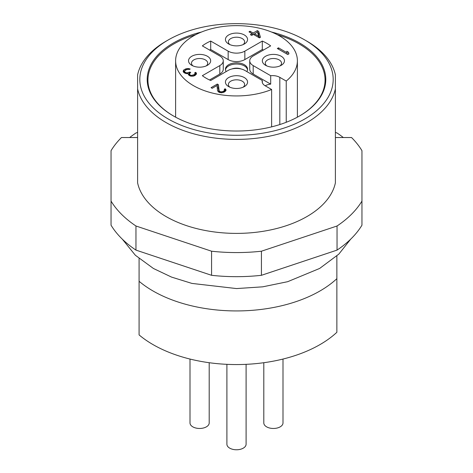<?xml version="1.0" encoding="UTF-8"?>
<svg xmlns="http://www.w3.org/2000/svg" width="473" height="473" viewBox="0 0 473 473"><rect width="100%" height="100%" fill="white"/><g stroke="black" fill="none" stroke-linecap="round" stroke-linejoin="round"><path stroke-width="0.71" d="M139.086 258.548L139.086 334.914A118.079 68.171 180 0 0 153.004 344.592A118.079 68.171 180 0 0 319.996 344.592A118.079 68.171 180 0 0 336.865 332.3L336.865 255.976M139.086 281.287A118.079 68.171 0 0 0 153.004 290.966A118.079 68.171 0 0 0 319.996 290.966A118.079 68.171 0 0 0 336.865 278.674M211.579 275.31L135.958 250.105A132.836 76.691 180 0 1 111.043 225.183L111.043 201.084A132.836 76.691 0 0 0 135.958 225.999L211.579 251.21L211.579 275.31A132.836 76.691 180 0 0 261.421 275.31L261.421 251.21L337.042 225.999A132.836 76.691 0 0 0 361.957 201.084L361.957 150.668A132.836 76.691 0 0 0 351.54 137.531L335.392 137.531M361.957 201.084L361.957 225.183A132.836 76.691 180 0 1 337.042 250.105L261.421 275.31M135.958 250.105L135.958 225.999M137.608 137.531L121.46 137.531A132.836 76.691 0 0 0 111.043 150.668L111.043 201.084M137.608 132.434L135.958 132.984A132.836 76.691 0 0 0 129.667 137.531M211.579 251.21A132.836 76.691 0 0 0 261.421 251.21M137.608 88.865A99.626 57.523 0 0 0 166.053 122.548A99.626 57.523 0 0 0 306.947 122.548A99.626 57.523 0 0 0 335.392 88.865L335.392 182.862A99.626 57.523 180 0 1 306.947 216.551A99.626 57.523 180 0 1 204.046 230.256A99.626 57.523 180 0 1 137.608 182.862L137.608 74.888A99.626 57.523 0 0 1 166.053 41.204L168.14 39.998A96.675 55.814 0 0 0 168.14 118.936A96.675 55.814 0 0 0 304.86 118.936A96.675 55.814 0 0 0 304.86 39.998A96.675 55.814 0 0 0 168.14 39.998M335.392 88.865L335.392 74.888A99.626 57.523 0 0 0 306.947 41.204L304.86 39.998L306.947 41.204M343.333 137.531A132.836 76.691 0 0 0 337.042 132.984L335.392 132.434M337.042 225.999L337.042 250.105M271.579 32.052A89.296 51.557 180 0 1 299.64 43.013A89.296 51.557 180 0 1 299.646 115.92A89.296 51.557 180 0 1 173.36 115.92A89.296 51.557 180 0 1 173.355 115.92A89.296 51.557 180 0 1 201.421 32.052M299.379 116.068A88.557 51.131 0 0 0 325.057 80.067A88.557 51.131 0 0 0 299.119 43.912A88.557 51.131 0 0 0 277.273 34.683M195.727 34.683A88.557 51.131 0 0 0 147.943 80.067A88.557 51.131 0 0 0 173.621 116.068M175.613 60.786A60.887 35.15 0 0 0 208.492 91.999A60.887 35.15 0 0 0 271.62 89.498L265.199 85.79A10.329 5.966 180 0 1 262.172 81.575A10.329 5.966 180 0 1 262.338 80.522L244.848 70.43A11.807 6.817 0 0 0 228.152 70.43L210.698 80.505A42.801 24.714 180 0 1 206.234 78.258A42.801 24.714 180 0 1 202.349 75.686L219.803 65.605A11.807 6.817 0 0 0 223.262 60.786A11.807 6.817 0 0 0 219.803 55.968L202.349 45.887A42.801 24.714 180 0 1 210.698 41.068L228.152 51.143A11.807 6.817 0 0 0 244.848 51.143L262.302 41.068A42.801 24.714 180 0 1 266.766 43.309A42.801 24.714 180 0 1 270.651 45.887L253.197 55.968A11.807 6.817 0 0 0 249.738 60.786A11.807 6.817 0 0 0 253.197 65.605L270.686 75.704A10.329 5.966 180 0 1 279.815 77.359L286.23 81.06A60.887 35.15 0 0 0 297.387 60.786A60.887 35.15 0 0 0 253.487 27.032A60.887 35.15 0 0 0 185.091 41.955A60.887 35.15 0 0 0 175.613 60.786L175.613 117.18M271.62 126.865L271.62 89.498M258.654 31.395L260.475 37.266L259.429 37.87L253.433 34.411L251.695 35.416L250.365 34.647L252.103 33.642L248.993 31.845L250.04 31.242L253.144 33.039L257.318 30.627L258.654 31.395L258.654 35.014L259.523 37.816M236.5 45.875A11.068 6.391 180 0 1 228.672 44.001L228.672 44.001A11.068 6.391 180 0 1 228.672 34.961A11.068 6.391 180 0 1 244.328 34.961A11.068 6.391 180 0 1 244.328 44.001A11.068 6.391 180 0 1 236.5 45.875M199.6 67.178A11.068 6.391 180 0 1 191.772 65.304L191.772 65.304A11.068 6.391 180 0 1 191.772 56.269A11.068 6.391 180 0 1 207.428 56.269A11.068 6.391 180 0 1 207.428 65.304A11.068 6.391 180 0 1 199.6 67.178M236.5 75.698A11.068 6.391 180 0 1 244.328 77.572A11.068 6.391 180 0 1 244.328 86.606A11.068 6.391 180 0 1 228.672 86.606L228.672 86.606A11.068 6.391 180 0 1 226.271 79.641A11.068 6.391 180 0 1 236.5 75.698M273.4 67.178A11.068 6.391 180 0 1 265.572 65.304L265.572 65.304A11.068 6.391 180 0 1 265.572 56.269A11.068 6.391 180 0 1 281.228 56.269A11.068 6.391 180 0 1 281.228 65.304A11.068 6.391 180 0 1 273.4 67.178M287.767 54.531L277.332 48.506L278.502 47.832L287.164 52.828L286.786 51.255L288.56 52.278L288.944 53.857L287.767 54.531M217.314 84.052L218.425 84.697L219.105 90.71L219.643 91.425L221.104 91.868L223.161 91.449L224.504 90.414L224.261 89.273L225.13 88.77L225.846 89.385L226.041 90.296L224.793 91.786L221.689 92.809L218.603 92.028L217.568 90.828L217.03 85.501L212.158 88.309L211.053 87.671L217.314 84.052L217.314 87.671L218.425 88.309L218.425 84.697M183.465 72.144L183.222 71.003L183.95 69.815L186.256 68.733L188.36 68.544L190.217 69.011L189.348 69.513L187.935 69.306L186.273 69.75L184.582 70.985L184.825 72.127L186.947 72.954L189.874 72.032L190.767 72.54L190.069 72.943L189.567 74.261L190.105 74.976L191.565 75.414L194.32 74.592L194.965 73.965L194.722 72.818L195.597 72.322L196.307 72.931L196.502 73.847L194.906 75.538L193.469 76.112L190.743 76.147L188.52 74.864L188.236 73.492L185.907 73.552L183.465 72.144M262.338 82.627L262.338 80.522M265.199 85.79A10.329 5.966 180 0 1 270.686 84.141L253.197 74.042A11.807 6.817 180 0 1 249.738 69.224L249.738 60.786M270.686 75.704L270.686 84.141M286.23 81.06L286.23 122.282M297.387 60.786L297.387 117.18M263.473 50.032A42.801 24.714 0 0 0 262.302 49.505L244.848 59.58A11.807 6.817 180 0 1 228.152 59.58L210.698 49.505A42.801 24.714 0 0 0 209.527 50.032M223.262 60.786L223.262 69.224A11.807 6.817 180 0 1 219.803 74.042L209.527 79.972M226.195 71.559A11.068 6.391 180 0 1 225.432 69.224A11.068 6.391 180 0 1 236.5 62.832A11.068 6.391 180 0 1 247.568 69.224A11.068 6.391 180 0 1 246.805 71.559M210.698 49.505L210.698 41.068M262.302 41.068L262.302 49.505M247.521 69.827A11.068 6.391 0 0 0 244.328 65.907A11.068 6.391 0 0 0 236.5 64.038A11.068 6.391 0 0 0 225.479 69.827M231.947 68.957A8.118 4.689 180 0 1 236.5 68.153A8.118 4.689 180 0 1 241.053 68.957M252.103 35.179L252.103 33.642M250.04 32.448L250.04 31.242M253.144 34.576L253.144 33.039M257.318 32.164L257.318 30.627M258.252 34.783L258.654 35.014M258.696 36.244L257.436 32.099L254.48 33.808L258.696 36.244L258.696 37.45M254.48 35.014L254.48 33.808M229.878 44.604A8.118 4.689 180 0 1 228.382 41.89A8.118 4.689 180 0 1 236.5 37.207A8.118 4.689 180 0 1 242.241 38.579A8.118 4.689 180 0 1 244.618 41.89A8.118 4.689 180 0 1 243.122 44.604M192.978 65.907A8.118 4.689 180 0 1 191.482 63.199A8.118 4.689 180 0 1 199.6 58.51A8.118 4.689 180 0 1 205.341 59.882A8.118 4.689 180 0 1 207.718 63.199A8.118 4.689 180 0 1 206.222 65.907M229.878 87.209A8.118 4.689 180 0 1 228.382 84.501A8.118 4.689 180 0 1 236.5 79.813A8.118 4.689 180 0 1 242.241 81.185A8.118 4.689 180 0 1 244.618 84.501A8.118 4.689 180 0 1 243.122 87.209M266.778 65.907A8.118 4.689 180 0 1 265.282 63.199A8.118 4.689 180 0 1 273.4 58.51A8.118 4.689 180 0 1 279.141 59.882A8.118 4.689 180 0 1 281.518 63.199A8.118 4.689 180 0 1 280.022 65.907M278.502 49.186L278.502 47.832M287.164 54.188L287.164 52.828M288.56 54.076L288.56 52.278M219.105 92.306L219.105 90.71M218.863 92.176L218.425 88.309M219.643 92.519L219.643 91.425M220.087 92.69L220.087 91.679M221.104 92.767L221.104 91.868M222.068 92.761L222.068 91.821M223.161 92.537L223.161 91.449M223.853 92.276L223.853 91.047M224.504 91.951L224.504 90.414M224.58 91.91L224.58 89.858M225.13 91.502L225.13 88.77M225.846 90.798L225.846 89.385M183.222 71.701L183.222 71.003M183.477 72.156L183.477 70.341M183.95 72.623L183.95 69.815M185.339 70.294L185.339 69.011M186.256 69.762L186.256 68.733M187.397 69.371L187.397 68.591M188.36 69.336L188.36 68.544M189.377 69.496L189.377 68.727M184.458 72.919L184.458 71.311M184.553 72.972L184.553 71.772M184.825 73.132L184.825 72.127M185.712 73.481L185.712 72.641M186.947 73.735L186.947 72.954M187.917 73.552L187.917 72.907M189.182 75.432L189.182 72.434M189.874 73.22L189.874 72.032M189.472 75.609L189.472 73.806M189.567 75.668L189.567 74.261M190.105 75.899L190.105 74.976M190.548 76.07L190.548 75.231M191.565 76.206L191.565 75.414M192.529 76.23L192.529 75.373M193.623 76.052L193.623 74.994M194.32 75.775L194.32 74.592M194.965 75.503L194.965 73.965M195.042 75.455L195.042 73.404M195.597 75.053L195.597 72.322M196.307 74.35L196.307 72.931M188.236 74.332L188.236 73.492M282.996 359.054L282.996 422.927A9.596 5.54 180 0 1 277.072 428.047A9.596 5.54 180 0 1 266.618 426.847A9.596 5.54 180 0 1 263.804 422.927L263.804 362.714M246.096 364.334L246.096 444.23A9.596 5.54 180 0 1 240.172 449.35A9.596 5.54 180 0 1 229.718 448.15A9.596 5.54 180 0 1 226.904 444.23L226.904 364.334M209.196 362.714L209.196 422.927A9.596 5.54 180 0 1 203.272 428.047A9.596 5.54 180 0 1 192.818 426.847A9.596 5.54 180 0 1 190.004 422.927L190.004 359.054M279.815 124.553L279.815 77.359M228.152 51.143L228.152 59.58M244.848 59.58L244.848 51.143M253.197 74.042L253.197 65.605M219.803 65.605L219.803 74.042M350.653 239.202L338.828 254.125L319.653 268.439L287.655 281.695L262.71 286.833L236.541 288.571L191.932 283.416L171.575 277.107L153.453 268.498L135.355 255.254L122.347 239.202"/></g></svg>
